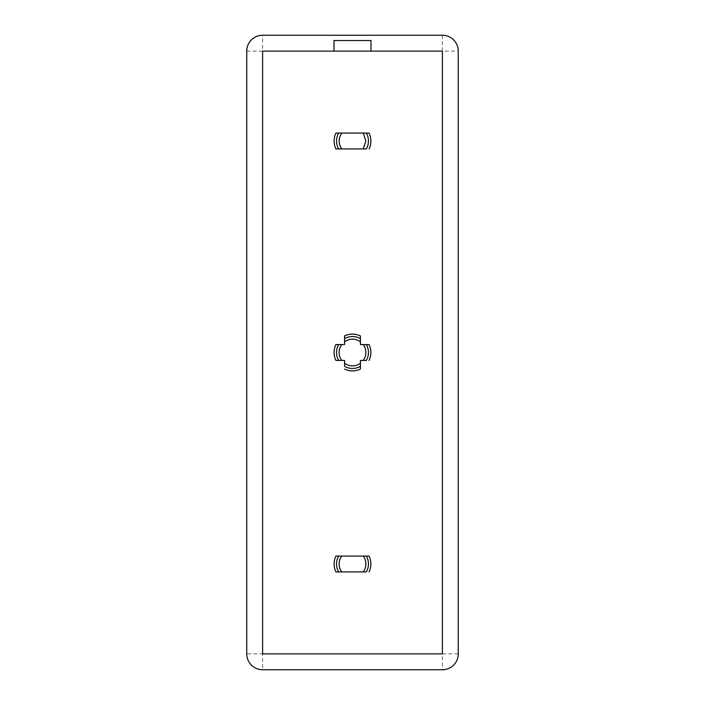 <?xml version="1.0" encoding="UTF-8"?>
<svg xmlns="http://www.w3.org/2000/svg" width="705" height="705" viewBox="0 0 705 705"><rect width="100%" height="100%" fill="white"/><g stroke="black" fill="none" stroke-linecap="round" stroke-linejoin="round"><path stroke-width="0.53" stroke-dasharray="3.52 2.64" d="M335.924 571.931A18.374 18.374 0 0 1 335.924 556.069M335.924 360.431A18.374 18.374 0 0 1 335.924 344.569M335.924 148.931A18.374 18.374 0 0 1 335.924 133.069M246.75 653.887L246.75 51.112A15.862 15.862 0 0 1 262.613 35.25L442.387 35.25A15.862 15.862 0 0 1 458.25 51.112L458.25 653.887A15.862 15.862 0 0 1 442.387 669.75L262.613 669.75A15.862 15.862 90 0 1 246.75 653.887L442.387 653.887L442.387 51.112L371.006 51.112L371.006 40.538L333.994 40.538L333.994 51.112L262.613 51.112L262.613 653.887L442.387 653.887L442.387 51.112L262.613 51.112L262.613 669.75M366.353 571.931L338.647 571.931M338.647 556.069L366.353 556.069M369.076 556.069A18.374 18.374 0 0 1 369.076 571.931M366.353 360.431L360.431 360.431L360.431 366.353M360.431 369.076A18.374 18.374 0 0 1 344.569 369.076M344.569 366.353L344.569 360.431L338.647 360.431M338.647 344.569L344.569 344.569L344.569 338.647M344.569 335.924A18.374 18.374 0 0 1 360.431 335.924M360.431 338.647L360.431 344.569L366.353 344.569M369.076 344.569A18.374 18.374 0 0 1 369.076 360.431M366.353 148.931L338.647 148.931M338.647 133.069L366.353 133.069M369.076 133.069A18.374 18.374 0 0 1 369.076 148.931M371.006 51.112L333.994 51.112M246.75 51.112L262.613 51.112L262.613 35.25M442.387 35.25L442.387 51.112L458.25 51.112M458.25 653.887L442.387 653.887L442.387 669.75"/><path stroke-width="1.06" d="M335.924 571.931L338.647 571.931L335.924 571.931A18.374 18.374 0 0 1 335.924 556.069L338.647 556.069L335.924 556.069M335.924 360.431L338.647 360.431L335.924 360.431A18.374 18.374 0 0 1 335.924 344.569L338.647 344.569L335.924 344.569M335.924 148.931L338.647 148.931L335.924 148.931A18.374 18.374 0 0 1 335.924 133.069L338.647 133.069L335.924 133.069M369.076 556.069L338.647 556.069A15.959 15.959 0 0 0 338.647 571.931L366.353 571.931A15.959 15.959 0 0 0 366.353 556.069L369.076 556.069A18.374 18.374 0 0 1 369.076 571.931M369.076 344.569L363.251 344.569C364.917 346.798 365.789 349.442 365.86 352.5C365.798 355.531 364.926 358.175 363.251 360.431L366.353 360.431A15.959 15.959 0 0 0 366.353 344.569L369.076 344.569A18.374 18.374 0 0 1 369.076 360.431M360.431 369.076L360.431 363.251C358.087 364.961 355.443 365.825 352.5 365.86C349.601 365.842 346.957 364.978 344.569 363.251L344.569 366.353A15.959 15.959 0 0 0 360.431 366.353L360.431 369.076A18.374 18.374 0 0 1 344.569 369.076M363.251 148.931L365.86 141L363.251 133.069L338.647 133.069A15.959 15.959 0 0 0 338.647 148.931L366.353 148.931A15.959 15.959 0 0 0 366.353 133.069L369.076 133.069A18.374 18.374 0 0 1 369.076 148.931M246.75 51.112L246.75 653.887A15.862 15.862 0 0 0 262.613 669.75L442.387 669.75A15.862 15.862 0 0 0 458.25 653.887L458.25 51.112A15.862 15.862 0 0 0 442.387 35.25L262.613 35.25A15.862 15.862 0 0 0 246.75 51.112M442.387 51.112L442.387 653.887L262.613 653.887L262.613 51.112L333.994 51.112L333.994 40.538L371.006 40.538L371.006 51.112L442.387 51.112M371.006 51.112L333.994 51.112M344.569 335.924L344.569 338.647L344.569 335.924A18.374 18.374 0 0 1 360.431 335.924L360.431 338.647L360.431 335.924M369.076 133.069L363.251 133.069M363.251 344.569L360.431 344.569L360.431 338.647A15.959 15.959 0 0 0 344.569 338.647L344.569 344.569L338.647 344.569A15.959 15.959 0 0 0 338.647 360.431L344.569 360.431L344.569 363.251M360.431 363.251L360.431 360.431L363.251 360.431M341.749 133.069C338.312 138.356 338.312 143.644 341.749 148.931M344.569 341.749C349.892 338.294 355.179 338.294 360.431 341.749M341.749 571.931A13.36 13.36 0 0 1 341.749 556.069M363.251 556.069A13.36 13.36 0 0 1 363.251 571.931M341.749 360.431A13.36 13.36 0 0 1 341.749 344.569"/></g></svg>
